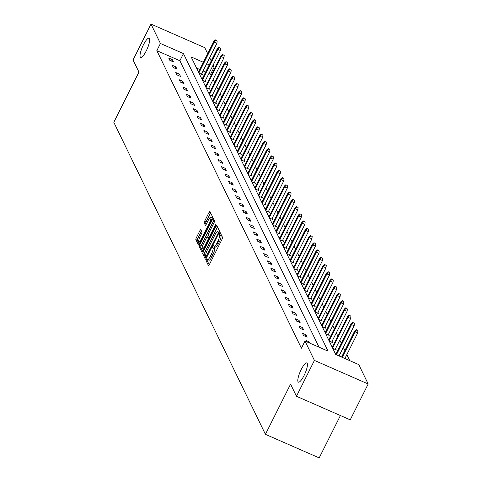 <?xml version="1.0" encoding="UTF-8"?>
<svg xmlns="http://www.w3.org/2000/svg" width="482" height="482" viewBox="0 0 482 482"><rect width="100%" height="100%" fill="white"/><g stroke="black" fill="none" stroke-linecap="round" stroke-linejoin="round"><path stroke-width="0.72" d="M146.293 50.803A10.471 2.567 -66.3 0 0 149.052 38.241A10.471 2.567 -66.3 0 0 143.407 44.862A10.471 2.567 -66.3 0 0 140.642 57.424A10.471 2.567 -66.3 0 0 146.293 50.803M304.07 375.514A10.471 2.567 -66.3 0 0 306.829 362.952A10.471 2.567 -66.3 0 0 301.184 369.574A10.471 2.567 -66.3 0 0 298.418 382.136A10.471 2.567 -66.3 0 0 304.07 375.514M206.423 259.394L206.085 260.702L208.441 265.54A1.609 0.392 -66.3 0 0 208.501 265.606A1.609 0.392 -66.3 0 0 209.363 264.588L222.057 239.247A1.609 0.392 -66.3 0 0 222.539 237.385L220.141 232.499L219.202 234.511L219.503 235.138A5.139 1.259 -66.3 0 1 217.954 241.102L216.9 243.217A5.139 1.259 -66.3 0 1 214.129 246.465A5.139 1.259 -66.3 0 1 213.936 246.26L213.586 245.591L212.984 246.302L212.64 247.609L212.948 248.236A5.139 1.259 -66.3 0 1 211.399 254.195L210.345 256.31A5.139 1.259 -66.3 0 1 207.567 259.557A5.139 1.259 -66.3 0 1 207.381 259.358L207.031 258.683L206.423 259.394M208.025 259.762L207.537 261.334L209.236 264.829M220.907 234.023L220.955 235.776L219.503 235.138M214.586 246.663L214.098 248.242L214.4 248.869L212.948 248.236M200.819 229.709A1.609 0.392 -66.3 0 0 200.759 229.643A1.609 0.392 -66.3 0 0 199.891 230.661L196.337 237.771A1.609 0.392 -66.3 0 0 195.849 239.632L198.464 245.013A1.609 0.392 -66.3 0 0 198.524 245.073A1.609 0.392 -66.3 0 0 199.391 244.061L212.08 218.72A1.609 0.392 -66.3 0 0 212.562 216.852L209.953 211.478A1.609 0.392 -66.3 0 0 209.893 211.411A1.609 0.392 -66.3 0 0 209.025 212.429L204.723 221.015A1.609 0.392 -66.3 0 0 204.241 222.883L205.356 225.184A1.609 0.392 -66.3 0 0 205.416 225.245A1.609 0.392 -66.3 0 0 206.284 224.232L208.417 219.973A4.296 1.054 -66.3 0 1 210.736 217.255A4.296 1.054 -66.3 0 1 209.604 222.407L201.247 239.09A4.296 1.054 -66.3 0 1 198.927 241.807A4.296 1.054 -66.3 0 1 200.06 236.656L201.458 233.872A1.609 0.392 -66.3 0 0 201.94 232.011L200.819 229.709M203.368 62.305L191.161 56.954L335.737 354.505L358.771 364.597L368.188 383.985L350.233 419.84L296.466 396.276L290.568 384.136L265.431 434.336L113.812 122.301L138.949 72.101L133.05 59.955L151.005 24.1L204.772 47.664L207.694 53.671M296.466 396.276L314.421 360.422L305.004 341.033L328.037 351.131L183.455 53.58L160.428 43.482L151.005 24.1M319.048 347.191L179.864 60.75L156.831 50.652L301.413 348.209L305.004 341.033M156.831 50.652L160.428 43.482M203.223 251.941A1.609 0.392 -66.3 0 0 202.735 253.809L205.35 259.183A1.609 0.392 -66.3 0 0 205.41 259.25A1.609 0.392 -66.3 0 0 206.278 258.232L218.967 232.89A1.609 0.392 -66.3 0 0 219.449 231.029L216.84 225.648A1.609 0.392 -66.3 0 0 216.78 225.588A1.609 0.392 -66.3 0 0 215.912 226.6L203.223 251.941L204.675 252.58A1.609 0.392 -66.3 0 0 204.187 254.442L206.145 258.473M201.904 252.098L199.295 246.724A1.609 0.392 -66.3 0 1 199.777 244.856L212.466 219.515A1.609 0.392 -66.3 0 1 213.333 218.503A1.609 0.392 -66.3 0 1 213.393 218.563L214.514 220.864A1.609 0.392 -66.3 0 1 214.026 222.726L208.881 233.005A1.609 0.392 -66.3 0 0 208.399 234.867L209.14 236.397A1.609 0.392 -66.3 0 0 209.2 236.457A1.609 0.392 -66.3 0 0 210.068 235.445L215.424 224.745L216.032 224.034L215.737 225.383L202.832 251.146A1.609 0.392 -66.3 0 1 201.964 252.164A1.609 0.392 -66.3 0 1 201.904 252.098L202.054 252.164M368.188 383.985L314.421 360.422M265.431 434.336L319.192 457.9L340.413 415.532M202.548 80.392L206.055 81.928L205.386 80.554M201.422 78.072L202.404 78.5M209.586 94.876L213.092 96.412L212.423 95.044M208.459 92.556L209.441 92.984M216.623 109.36L220.129 110.896L219.467 109.528M215.496 107.04L216.478 107.474M223.66 123.85L227.167 125.386L226.504 124.013M222.533 121.524L223.515 121.958M230.703 138.334L234.21 139.87L233.541 138.497M229.571 136.008L230.559 136.442M237.74 152.818L241.247 154.354L240.578 152.981M236.614 150.498L237.596 150.926M244.778 167.302L248.284 168.839L247.615 167.471M243.651 164.983L244.633 165.41M251.815 181.786L255.321 183.323L254.659 181.955M250.688 179.467L251.67 179.9M258.852 196.27L262.359 197.813L261.696 196.439M257.725 193.951L258.707 194.385M265.895 210.761L269.402 212.297L268.733 210.923M264.763 208.435L265.751 208.869M272.933 225.245L276.439 226.781L275.77 225.407M271.806 222.925L272.788 223.353M279.97 239.729L283.476 241.265L282.807 239.897M278.843 237.409L279.825 237.837M287.007 254.213L290.513 255.749L289.851 254.382M285.88 251.893L286.862 252.327M294.044 268.697L297.551 270.239L296.888 268.866M292.917 266.377L293.9 266.811M301.087 283.187L304.594 284.723L303.925 283.35M299.955 280.861L300.943 281.295M308.125 297.671L311.631 299.208L310.962 297.834M306.992 295.352L307.98 295.779M315.162 312.155L318.668 313.692L318 312.324M314.035 309.836L315.017 310.263M322.199 326.639L325.705 328.176L325.037 326.808M321.072 324.32L322.054 324.754M329.236 341.123L332.743 342.666L332.08 341.292M328.109 338.804L329.092 339.238M335.147 353.288L336.129 353.722M349.781 360.657L346.841 354.613M344.865 350.547L343.323 347.371M341.346 343.305L339.804 340.129M337.828 336.062L336.285 332.887M334.309 328.82L332.767 325.645M330.791 321.578L329.248 318.403M327.272 314.336L325.73 311.161M323.753 307.094L322.211 303.919M320.235 299.846L318.692 296.677M316.716 292.604L315.174 289.429M313.192 285.362L311.649 282.187M309.673 278.12L308.131 274.945M306.154 270.878L304.612 267.703M302.636 263.636L301.093 260.461M299.117 256.394L297.575 253.219M295.599 249.152L294.056 245.977M292.08 241.91L290.538 238.735M288.561 234.668L287.019 231.493M285.043 227.42L283.5 224.251M281.524 220.178L279.982 217.008M278.006 212.936L276.463 209.76M274.481 205.694L272.939 202.518M270.962 198.451L269.42 195.276M267.444 191.209L265.901 188.034M263.925 183.967L262.383 180.792M260.407 176.725L258.864 173.55M256.888 169.483L255.346 166.308M253.369 162.241L251.827 159.066M249.851 154.993L248.308 151.824M246.332 147.751L244.79 144.582M242.814 140.509L241.271 137.334M239.289 133.267L237.747 130.092M235.77 126.025L234.228 122.85M232.252 118.783L230.709 115.608M228.733 111.541L227.191 108.366M225.215 104.299L223.672 101.124M221.696 97.057L220.154 93.882M218.177 89.815L216.635 86.64M214.659 82.567L213.116 79.397M211.14 75.325L210.598 74.216L208.929 73.487M205.633 72.041L203.067 70.92M199.777 69.474L196.56 68.064M332.755 348.372L336.261 349.908L335.599 348.534M331.628 346.046L332.61 346.48M325.718 333.881L329.224 335.418L328.561 334.05M324.591 331.562L325.573 331.996M318.68 319.397L322.187 320.934L321.518 319.566M317.554 317.078L318.536 317.505M311.643 304.913L315.15 306.45L314.481 305.076M310.516 302.594L311.499 303.021M304.606 290.429L308.112 291.965L307.444 290.592M303.473 288.103L304.461 288.537M297.563 275.945L301.069 277.481L300.407 276.108M296.436 273.619L297.418 274.053M290.526 261.455L294.032 262.991L293.369 261.624M289.399 259.135L290.381 259.569M283.488 246.971L286.995 248.507L286.326 247.139M282.362 244.651L283.344 245.079M276.451 232.487L279.958 234.023L279.289 232.649M275.324 230.167L276.307 230.595M269.414 218.003L272.92 219.539L272.252 218.165M268.281 215.683L269.269 216.111M262.371 203.518L265.877 205.055L265.214 203.681M261.244 201.193L262.226 201.627M255.333 189.028L258.84 190.565L258.177 189.197M254.207 186.709L255.189 187.143M248.296 174.544L251.803 176.081L251.134 174.713M247.17 172.225L248.152 172.652M241.259 160.06L244.766 161.597L244.097 160.223M240.132 157.741L241.114 158.168M234.222 145.576L237.728 147.112L237.06 145.739M233.089 143.256L234.077 143.684M227.179 131.092L230.685 132.628L230.022 131.255M226.052 128.766L227.034 129.2M220.141 116.602L223.648 118.138L222.985 116.771M219.015 114.282L219.997 114.716M213.104 102.118L216.611 103.654L215.942 102.286M211.978 99.798L212.96 100.226M206.067 87.634L209.574 89.17L208.905 87.796M204.94 85.314L205.922 85.742M199.03 73.15L202.536 74.686L201.868 73.312M197.897 70.83L198.885 71.258M209.67 57.738L211.212 60.913M213.189 64.98L214.189 67.046L212.52 66.317M210.598 74.216L214.189 67.046M209.23 64.871L206.657 63.745M179.864 60.75L183.455 53.58M172.345 59.629L173.472 61.949L169.839 60.358L168.712 58.033L172.345 59.629L171.592 61.124M175.864 66.871L176.99 69.191L173.357 67.601L172.231 65.275L175.864 66.871L175.111 68.366M179.382 74.114L180.509 76.433L176.876 74.843L175.749 72.517L179.382 74.114L178.629 75.608M182.901 81.356L184.028 83.675L180.395 82.085L179.268 79.765L182.901 81.356L182.154 82.856M186.42 88.598L187.546 90.917L183.913 89.327L182.786 87.007L186.42 88.598L185.672 90.098M189.938 95.84L191.071 98.159L187.438 96.569L186.305 94.249L189.938 95.84L189.191 97.34M193.457 103.082L194.589 105.401L190.956 103.811L189.824 101.491L193.457 103.082L192.71 104.582M196.975 110.324L198.108 112.649L194.475 111.053L193.348 108.733L196.975 110.324L196.228 111.824M200.5 117.566L201.627 119.891L197.994 118.295L196.867 115.975L200.5 117.566L199.747 119.066M204.019 124.808L205.145 127.134L201.512 125.537L200.385 123.217L204.019 124.808L203.265 126.308M207.537 132.056L208.664 134.376L205.031 132.785L203.904 130.459L207.537 132.056L206.784 133.55M211.056 139.298L212.182 141.618L208.549 140.027L207.423 137.701L211.056 139.298L210.303 140.792M214.574 146.54L215.701 148.86L212.068 147.269L210.941 144.943L214.574 146.54L213.821 148.034M218.093 153.782L219.22 156.102L215.587 154.511L214.46 152.192L218.093 153.782L217.346 155.276M221.612 161.024L222.738 163.344L219.105 161.753L217.978 159.434L221.612 161.024L220.864 162.524M225.13 168.266L226.257 170.586L222.63 168.995L221.497 166.676L225.13 168.266L224.383 169.766M228.649 175.508L229.781 177.828L226.148 176.237L225.016 173.918L228.649 175.508L227.902 177.008M232.167 182.75L233.3 185.076L229.667 183.479L228.534 181.16L232.167 182.75L231.42 184.251M235.692 189.992L236.819 192.318L233.186 190.721L232.059 188.402L235.692 189.992L234.939 191.493M239.211 197.234L240.337 199.56L236.704 197.963L235.578 195.644L239.211 197.234L238.457 198.735M242.729 204.482L243.856 206.802L240.223 205.212L239.096 202.886L242.729 204.482L241.976 205.977M246.248 211.725L247.374 214.044L243.741 212.454L242.615 210.128L246.248 211.725L245.495 213.219M249.766 218.967L250.893 221.286L247.26 219.696L246.133 217.37L249.766 218.967L249.013 220.461M253.285 226.209L254.412 228.528L250.779 226.938L249.652 224.618L253.285 226.209L252.538 227.703M256.804 233.451L257.93 235.77L254.297 234.18L253.171 231.86L256.804 233.451L256.056 234.951M260.322 240.693L261.449 243.012L257.816 241.422L256.689 239.102L260.322 240.693L259.575 242.193M263.841 247.935L264.973 250.254L261.34 248.664L260.208 246.344L263.841 247.935L263.094 249.435M267.359 255.177L268.492 257.496L264.859 255.906L263.726 253.586L267.359 255.177L266.612 256.677M270.884 262.419L272.011 264.745L268.378 263.148L267.251 260.828L270.884 262.419L270.131 263.919M274.403 269.661L275.529 271.987L271.896 270.39L270.77 268.07L274.403 269.661L273.649 271.161M277.921 276.903L279.048 279.229L275.415 277.638L274.288 275.312L277.921 276.903L277.168 278.403M281.44 284.151L282.566 286.471L278.933 284.88L277.807 282.554L281.44 284.151L280.687 285.645M284.958 291.393L286.085 293.713L282.452 292.122L281.325 289.796L284.958 291.393L284.205 292.887M288.477 298.635L289.604 300.955L285.971 299.364L284.844 297.045L288.477 298.635L287.724 300.129M291.996 305.877L293.122 308.197L289.489 306.606L288.363 304.287L291.996 305.877L291.248 307.377M295.514 313.119L296.641 315.439L293.008 313.848L291.881 311.529L295.514 313.119L294.767 314.619M299.033 320.361L300.166 322.681L296.532 321.09L295.4 318.771L299.033 320.361L298.286 321.862M302.551 327.603L303.684 329.923L300.051 328.332L298.918 326.013L302.551 327.603L301.804 329.104M306.07 334.845L307.203 337.171L303.57 335.574L302.443 333.255L306.07 334.845L305.323 336.346M306.552 341.714L305.962 340.497L309.595 342.087L310.185 343.305M309.595 342.087L309.197 342.871M208.833 259.991A5.139 1.259 -66.3 0 0 209.025 260.196A5.139 1.259 -66.3 0 0 211.797 256.948L210.345 256.31M214.4 248.869A5.139 1.259 -66.3 0 1 212.851 254.833L211.797 256.948M215.388 246.898A5.139 1.259 -66.3 0 0 215.581 247.103A5.139 1.259 -66.3 0 0 218.352 243.85L216.9 243.217M220.955 235.776A5.139 1.259 -66.3 0 1 219.406 241.741L218.352 243.85M217.49 226.998A1.609 0.392 -66.3 0 0 217.364 227.239L204.675 252.58M206.091 256.713L217.882 233.8L218.219 232.499L217.9 231.836A5.139 1.259 -66.3 0 0 217.707 231.631A5.139 1.259 -66.3 0 0 214.936 234.885L207.32 250.086A5.139 1.259 -66.3 0 0 205.772 256.05L206.091 256.713M219.226 232.306A5.139 1.259 -66.3 0 0 219.159 232.27A5.139 1.259 -66.3 0 0 218.876 232.264M202.705 251.387L200.747 247.356L199.295 246.724M214.05 219.913A1.609 0.392 -66.3 0 0 213.918 220.154L201.229 245.495A1.609 0.392 -66.3 0 0 200.747 247.356M203.543 243.669A4.296 1.054 -66.3 0 0 202.41 248.826A4.296 1.054 -66.3 0 0 204.723 246.109L207.67 240.229A1.609 0.392 -66.3 0 0 208.152 238.367L207.411 236.843A1.609 0.392 -66.3 0 0 207.35 236.776A1.609 0.392 -66.3 0 0 206.483 237.795L203.543 243.669M208.718 237.415A1.609 0.392 -66.3 0 1 208.802 237.415A1.609 0.392 -66.3 0 1 208.863 237.475L209.266 238.301M212.357 218.081A4.296 1.054 -66.3 0 0 212.188 217.894L210.736 217.255M210.604 212.827A1.609 0.392 -66.3 0 0 210.477 213.068L206.175 221.654A1.609 0.392 -66.3 0 0 205.694 223.515L206.157 224.473M201.476 231.059A1.609 0.392 -66.3 0 0 201.349 231.3L197.789 238.409A1.609 0.392 -66.3 0 0 197.301 240.271L199.259 244.302M357.933 330.682L356.258 329.586L357.933 330.682L357.674 332.99L355.059 331.845L354.65 331.007L341.599 357.072M356.481 330.049L355.059 331.845L342.274 357.367M357.674 332.99L344.889 358.518M354.65 331.007L356.258 329.586M354.415 323.44L352.74 322.338L354.415 323.44L354.156 325.748L351.541 324.603L351.131 323.765L335.737 354.505M352.963 322.807L351.541 324.603L336.418 354.8M354.156 325.748L339.033 355.945M351.131 323.765L352.74 322.338M350.896 316.198L349.221 315.095L350.896 316.198L350.637 318.506L348.022 317.355L347.612 316.523L332.219 347.263M349.444 315.559L348.022 317.355L332.628 348.1M350.637 318.506L335.153 349.42M347.612 316.523L349.221 315.095M347.377 308.956L345.702 307.853L347.377 308.956L347.118 311.264L344.497 310.113L344.094 309.281L328.7 340.021M345.925 308.317L344.497 310.113L329.104 340.858M347.118 311.264L331.634 342.178M344.094 309.281L345.702 307.853M343.859 301.714L342.178 300.611L343.859 301.714L343.6 304.022L340.979 302.871L340.575 302.039L325.181 332.779M342.407 301.075L340.979 302.871L325.585 333.616M343.6 304.022L328.115 334.936M340.575 302.039L342.178 300.611M340.34 294.472L338.659 293.369L340.34 294.472L340.075 296.773L337.46 295.629L337.057 294.791L321.663 325.537M338.888 293.833L337.46 295.629L322.066 326.368M340.075 296.773L324.597 327.694M337.057 294.791L338.659 293.369M336.822 287.23L335.141 286.127L336.822 287.23L336.557 289.531L333.942 288.387L333.538 287.549L318.144 318.295M335.37 286.591L333.942 288.387L318.548 319.126M336.557 289.531L321.078 320.452M333.538 287.549L335.141 286.127M333.303 279.988L331.622 278.885L333.303 279.988L333.038 282.289L330.423 281.145L330.019 280.307L314.626 311.053M331.851 279.349L330.423 281.145L315.029 311.884M333.038 282.289L317.56 313.204M330.019 280.307L331.622 278.885M329.784 272.746L328.103 271.643L329.784 272.746L329.519 275.047L326.904 273.903L326.501 273.065L311.107 303.805M328.326 272.107L326.904 273.903L311.511 304.642M329.519 275.047L314.041 305.962M326.501 273.065L328.103 271.643M326.266 265.498L324.585 264.401L326.266 265.498L326.001 267.805L323.386 266.66L322.982 265.823L307.588 296.563M324.808 264.865L323.386 266.66L307.992 297.4M326.001 267.805L310.522 298.72M322.982 265.823L324.585 264.401M322.741 258.256L321.066 257.159L322.741 258.256L322.482 260.563L319.867 259.418L319.458 258.581L304.064 289.321M321.289 257.623L319.867 259.418L304.473 290.158M322.482 260.563L306.998 291.477M319.458 258.581L321.066 257.159M319.223 251.014L317.548 249.917L319.223 251.014L318.964 253.321L316.349 252.176L315.939 251.339L300.545 282.078M317.771 250.381L316.349 252.176L300.955 282.916M318.964 253.321L303.479 284.235M315.939 251.339L317.548 249.917M315.704 243.772L314.029 242.669L315.704 243.772L315.445 246.079L312.83 244.928L312.42 244.097L297.026 274.836M314.252 243.133L312.83 244.928L297.436 275.674M315.445 246.079L299.961 276.993M312.42 244.097L314.029 242.669M312.185 236.529L310.51 235.427L312.185 236.529L311.926 238.837L309.311 237.686L308.902 236.855L293.508 267.594M310.733 235.891L309.311 237.686L293.918 268.432M311.926 238.837L296.442 269.751M308.902 236.855L310.51 235.427M308.667 229.287L306.986 228.185L308.667 229.287L308.408 231.595L305.787 230.444L305.383 229.613L289.989 260.352M307.215 228.649L305.787 230.444L290.393 261.19M308.408 231.595L292.923 262.509M305.383 229.613L306.986 228.185M305.148 222.045L303.467 220.943L305.148 222.045L304.883 224.347L302.268 223.202L301.865 222.365L286.471 253.11M303.696 221.407L302.268 223.202L286.874 253.942M304.883 224.347L289.405 255.267M301.865 222.365L303.467 220.943M301.63 214.803L299.949 213.701L301.63 214.803L301.364 217.105L298.75 215.96L298.346 215.123L282.952 245.868M300.178 214.165L298.75 215.96L283.356 246.7M301.364 217.105L285.886 248.025M298.346 215.123L299.949 213.701M298.111 207.561L296.43 206.459L298.111 207.561L297.846 209.863L295.231 208.718L294.827 207.881L279.433 238.626M296.659 206.923L295.231 208.718L279.837 239.458M297.846 209.863L282.368 240.777M294.827 207.881L296.43 206.459M294.592 200.319L292.911 199.217L294.592 200.319L294.327 202.621L291.712 201.476L291.309 200.639L275.915 231.378M293.14 199.681L291.712 201.476L276.319 232.216M294.327 202.621L278.849 233.535M291.309 200.639L292.911 199.217M291.074 193.071L289.393 191.975L291.074 193.071L290.809 195.379L288.194 194.234L287.79 193.396L272.396 224.136M289.616 192.439L288.194 194.234L272.8 224.974M290.809 195.379L275.33 226.293M287.79 193.396L289.393 191.975M287.555 185.829L285.874 184.733L287.555 185.829L287.29 188.137L284.675 186.992L284.266 186.154L268.872 216.894M286.097 185.196L284.675 186.992L269.281 217.731M287.29 188.137L271.806 219.051M284.266 186.154L285.874 184.733M284.031 178.587L282.356 177.49L284.031 178.587L283.771 180.895L281.157 179.75L280.747 178.912L265.353 209.652M282.579 177.954L281.157 179.75L265.763 210.489M283.771 180.895L268.287 211.809M280.747 178.912L282.356 177.49M280.512 171.345L278.837 170.242L280.512 171.345L280.253 173.653L277.638 172.508L277.228 171.67L261.834 202.41M279.06 170.706L277.638 172.508L262.244 203.247M280.253 173.653L264.769 204.567M277.228 171.67L278.837 170.242M276.993 164.103L275.318 163L276.993 164.103L276.734 166.411L274.119 165.26L273.71 164.428L258.316 195.168M275.541 163.464L274.119 165.26L258.726 196.005M276.734 166.411L261.25 197.325M273.71 164.428L275.318 163M273.475 156.861L271.794 155.758L273.475 156.861L273.216 159.168L270.595 158.018L270.191 157.186L254.797 187.926M272.023 156.222L270.595 158.018L255.201 188.763M273.216 159.168L257.731 190.083M270.191 157.186L271.794 155.758M269.956 149.619L268.275 148.516L269.956 149.619L269.691 151.92L267.076 150.776L266.673 149.944L251.279 180.684M268.504 148.98L267.076 150.776L251.682 181.515M269.691 151.92L254.213 182.841M266.673 149.944L268.275 148.516M266.438 142.377L264.757 141.274L266.438 142.377L266.172 144.678L263.558 143.534L263.154 142.696L247.76 173.442M264.986 141.738L263.558 143.534L248.164 174.273M266.172 144.678L250.694 175.599M263.154 142.696L264.757 141.274M262.919 135.135L261.238 134.032L262.919 135.135L262.654 137.436L260.039 136.292L259.635 135.454L244.241 166.2M261.467 134.496L260.039 136.292L244.645 167.031M262.654 137.436L247.176 168.351M259.635 135.454L261.238 134.032M259.4 127.893L257.719 126.79L259.4 127.893L259.135 130.194L256.52 129.049L256.117 128.212L240.723 158.952M257.948 127.254L256.52 129.049L241.127 159.789M259.135 130.194L243.657 161.108M256.117 128.212L257.719 126.79M255.882 120.651L254.201 119.548L255.882 120.651L255.617 122.952L253.002 121.807L252.598 120.97L237.204 151.71M254.424 120.012L253.002 121.807L237.608 152.547M255.617 122.952L240.138 153.866M252.598 120.97L254.201 119.548M252.363 113.403L250.682 112.306L252.363 113.403L252.098 115.71L249.483 114.565L249.073 113.728L233.68 144.467M250.905 112.77L249.483 114.565L234.089 145.305M252.098 115.71L236.62 146.624M249.073 113.728L250.682 112.306M248.839 106.16L247.164 105.064L248.839 106.16L248.579 108.468L245.965 107.323L245.555 106.486L230.161 137.225M247.387 105.528L245.965 107.323L230.571 138.063M248.579 108.468L233.095 139.382M245.555 106.486L247.164 105.064M245.32 98.918L243.645 97.816L245.32 98.918L245.061 101.226L242.446 100.081L242.036 99.244L226.642 129.983M243.868 98.286L242.446 100.081L227.052 130.821M245.061 101.226L229.577 132.14M242.036 99.244L243.645 97.816M241.801 91.676L240.126 90.574L241.801 91.676L241.542 93.984L238.927 92.833L238.518 92.002L223.124 122.741M240.349 91.038L238.927 92.833L223.534 123.579M241.542 93.984L226.058 124.898M238.518 92.002L240.126 90.574M238.283 84.434L236.608 83.332L238.283 84.434L238.024 86.742L235.403 85.591L234.999 84.76L219.605 115.499M236.831 83.796L235.403 85.591L220.009 116.337M238.024 86.742L222.539 117.656M234.999 84.76L236.608 83.332M234.764 77.192L233.083 76.09L234.764 77.192L234.505 79.5L231.884 78.349L231.481 77.518L216.087 108.257M233.312 76.554L231.884 78.349L216.49 109.089M234.505 79.5L219.021 110.414M231.481 77.518L233.083 76.09M231.246 69.95L229.565 68.848L231.246 69.95L230.98 72.252L228.366 71.107L227.962 70.27L212.568 101.015M229.793 69.312L228.366 71.107L212.972 101.847M230.98 72.252L215.502 103.172M227.962 70.27L229.565 68.848M227.727 62.708L226.046 61.606L227.727 62.708L227.462 65.01L224.847 63.865L224.443 63.028L209.049 93.773M226.275 62.07L224.847 63.865L209.453 94.605M227.462 65.01L211.984 95.924M224.443 63.028L226.046 61.606M224.208 55.466L222.527 54.364L224.208 55.466L223.943 57.768L221.328 56.623L220.925 55.785L205.531 86.525M222.756 54.828L221.328 56.623L205.935 87.363M223.943 57.768L208.465 88.682M220.925 55.785L222.527 54.364M220.69 48.224L219.009 47.122L220.69 48.224L220.425 50.526L217.81 49.381L217.406 48.543L202.012 79.283M219.232 47.585L217.81 49.381L202.416 80.12M220.425 50.526L204.946 81.44M217.406 48.543L219.009 47.122M217.171 40.976L215.49 39.879L217.171 40.976L216.906 43.284L214.291 42.139L213.888 41.301L198.494 72.041M215.713 40.343L214.291 42.139L198.897 72.878M216.906 43.284L201.428 74.198M213.888 41.301L215.49 39.879M207.537 261.334L206.085 260.702M220.654 235.15L219.202 234.511M214.098 248.242L212.64 247.609M212.851 254.833L211.399 254.195M219.406 241.741L217.954 241.102M217.364 227.239L215.912 226.6M204.187 254.442L202.735 253.809M206.868 257.051L206.194 256.755M207.26 256.273L206.742 256.044M218.394 234.029L217.882 233.8M218.991 232.836L218.219 232.499M219.19 232.402L217.9 231.836M201.229 245.495L199.777 244.856M213.918 220.154L212.466 219.515M210.025 236.783L209.29 236.463M210.58 235.668L210.068 235.445M215.918 224.961L215.424 224.745M205.242 246.332L204.723 246.109M208.188 240.458L207.67 240.229M209.037 238.753L208.152 238.367M208.863 237.475L207.411 236.843M201.765 239.319L201.247 239.09M210.116 222.636L209.604 222.407M205.694 223.515L204.241 222.883M206.175 221.654L204.723 221.015M210.477 213.068L209.025 212.429M197.301 240.271L195.849 239.632M197.789 238.409L196.337 237.771M201.349 231.3L199.891 230.661M209.025 260.196L207.567 259.557M215.581 247.103L214.129 246.465M206.856 257.075L206.133 256.755M219.159 232.27L217.707 231.631M210.007 236.813L209.2 236.457M203.711 249.393L202.41 248.826M208.802 237.415L207.35 236.776M200.229 242.38L198.927 241.807"/></g></svg>
